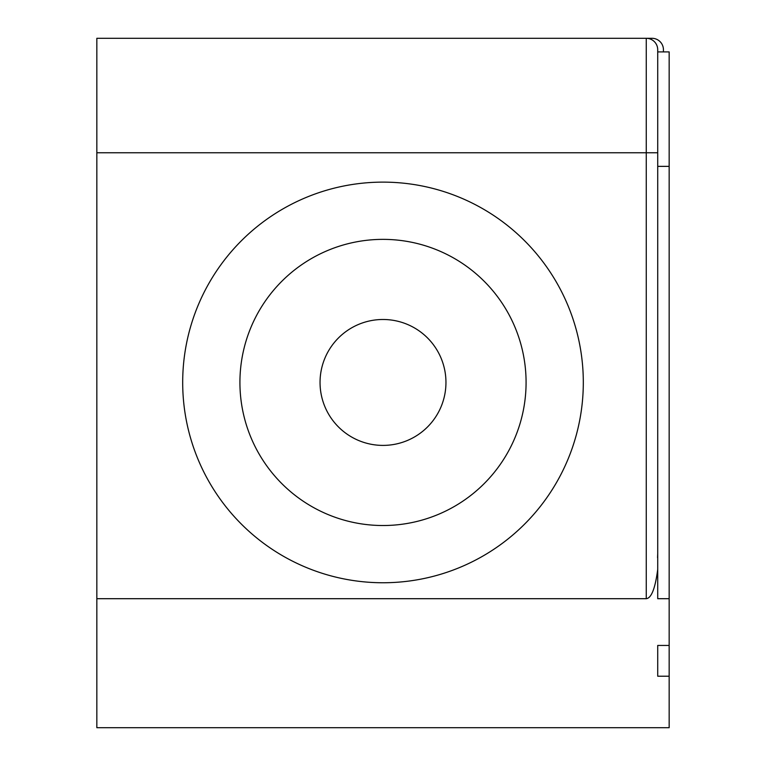 <?xml version="1.0" encoding="UTF-8"?>
<svg xmlns="http://www.w3.org/2000/svg" width="766" height="766" viewBox="0 0 766 766"><rect width="100%" height="100%" fill="white"/><g stroke="black" fill="none" stroke-linecap="round" stroke-linejoin="round"><path stroke-width="1.15" d="M663.433 51.897L663.433 49.742A11.442 11.442 0 0 0 651.99 38.3L96.842 38.3L96.842 152.76L646.265 152.76L646.265 598.696L96.842 598.696L96.842 152.76M445.956 382.445A62.956 62.956 0 0 0 383 319.489A62.956 62.956 0 0 0 320.044 382.445A62.956 62.956 0 0 0 383 445.4A62.956 62.956 0 0 0 445.956 382.445M526.079 382.445A143.079 143.079 0 0 0 383 239.365A143.079 143.079 0 0 0 239.921 382.445A143.079 143.079 0 0 0 383 525.524A143.079 143.079 0 0 0 526.079 382.445M657.716 51.897L669.158 51.897L669.158 727.7L96.842 727.7L96.842 598.696M669.158 598.696L657.716 598.696L657.716 49.742A11.442 11.442 0 0 0 646.265 38.3L646.265 152.76L657.716 152.76M646.265 598.696C651.416 598.15 655.227 588.393 657.716 569.397M669.158 676.215L657.716 676.215L657.716 645.441L669.158 645.441M669.158 166.366L657.716 166.366L657.716 598.696M657.716 645.441L657.716 676.215M583.309 382.445A200.309 200.309 0 0 1 383 582.754A200.309 200.309 0 0 1 182.691 382.445A200.309 200.309 0 0 1 383 182.126A200.309 200.309 0 0 1 583.309 382.445M657.716 553.387L657.554 557.677"/></g></svg>
